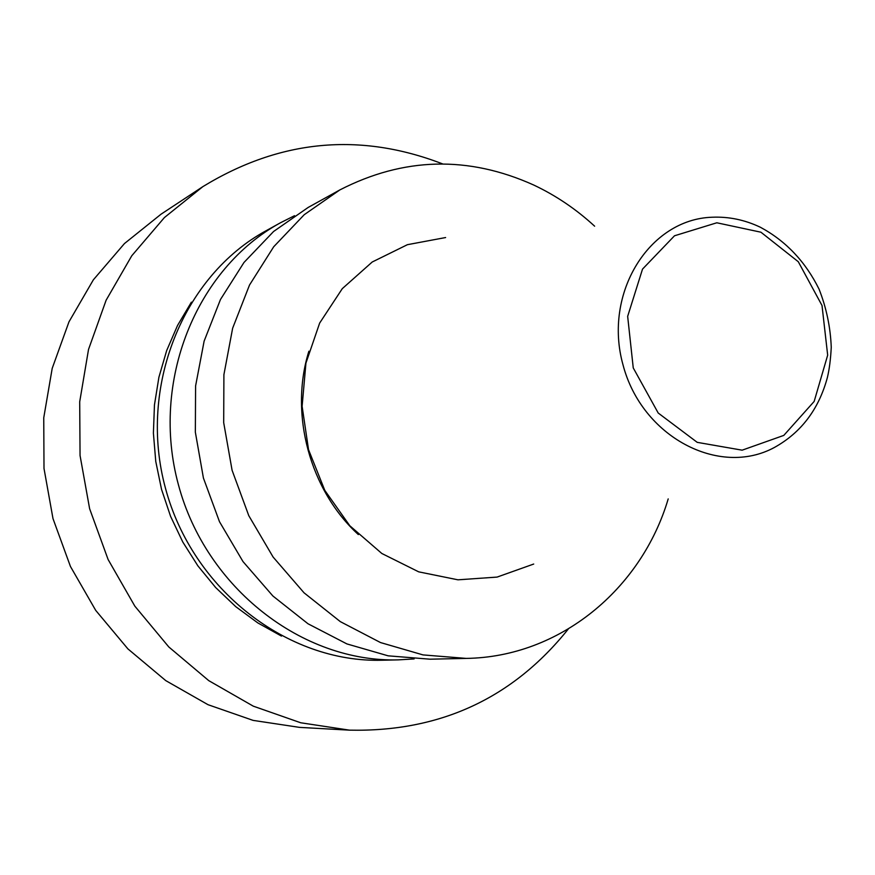 <?xml version="1.0" encoding="UTF-8"?>
<svg xmlns="http://www.w3.org/2000/svg" width="875" height="875" viewBox="0 0 875 875"><rect width="100%" height="100%" fill="white"/><g stroke="black" fill="none" stroke-linecap="round" stroke-linejoin="round"><path stroke-width="1.31" d="M533.706 564.047L497.098 577.084L457.964 579.819L418.698 571.845L381.839 553.492L349.814 525.766L324.811 490.394L308.536 449.663L302.116 406.273L305.933 363.125L319.659 323.061L342.289 288.652L372.214 262.008L407.422 244.683L445.616 237.541M358.356 534.581C309.816 490.295 289.198 413.908 308.886 351.214M668.205 498.903C641.397 589.345 559.639 657.07 466.233 658.405L423.008 654.905L380.505 642.556L340.32 621.633L304.03 592.802L273.098 557.036L248.784 515.67L232.094 470.291L223.694 422.669L223.902 374.697L232.641 328.223L249.506 285.042L273.711 246.75L304.238 214.692L339.828 189.93C403.67 157.139 468.344 155.52 533.837 185.084C556.008 195.562 576.264 209.267 594.628 226.188M466.233 658.405L430.041 659.192L388.117 655.823L346.916 643.923L308.011 623.777L272.891 595.995L242.987 561.564L219.505 521.73L203.416 478.023L195.344 432.163L195.595 385.919L204.127 341.119L220.5 299.447L243.994 262.456L273.623 231.459L308.153 207.452L339.828 189.93M414.116 658.919L398.442 659.87C302.509 662.648 206.019 588.186 178.423 484.772C150.259 381.5 196.197 268.614 280.503 222.753L294.536 215.698M398.442 659.87L382.047 660.231C287.503 662.955 192.577 589.827 165.473 488.261C137.812 386.848 183.083 275.898 266.153 230.705L280.503 222.753M281.477 636.092L257.83 622.923L235.758 606.659L215.655 587.53L197.892 565.863L182.777 541.997L170.581 516.337L161.525 489.333L155.761 461.431L153.398 433.114L154.459 404.884L158.911 377.223L166.666 350.591L177.559 325.423L191.384 302.148M568.203 629.136C512.706 698.403 439.808 732.069 349.519 730.155L300.727 722.772L253.28 706.158L208.775 680.652L168.809 646.964L134.838 606.145L108.117 559.53L89.622 508.725L80.052 455.525L79.702 401.789L88.528 349.42L106.127 300.202L131.764 255.773L164.412 217.547L202.869 186.627C279.945 139.552 359.888 131.983 442.684 163.931M349.519 730.155L299.534 727.377L253.105 720.387L208.009 704.692L165.78 680.63L127.892 648.878L95.725 610.4L70.448 566.486L52.992 518.613L44.002 468.453L43.75 417.78L52.205 368.353L68.972 321.847L93.373 279.803L124.458 243.556L161.066 214.178L202.869 186.627M760.911 232.203L798.295 261.734L822.008 305.484L827.673 355.163L814.166 401.428L783.803 435.4L742.131 450.177L697.233 442.356L658.208 413.022L633.248 367.916L627.659 316.356L642.523 269.106L674.505 235.78L716.822 222.786L760.911 232.203M774.386 447.475C719.075 477.531 641.725 436.767 623 364.82C602.984 293.212 649.348 219.078 712.261 217.23C728.82 216.53 744.866 219.866 760.386 227.259C785.859 240.975 805.438 261.625 819.098 289.22C826.438 307.956 830.484 327.327 831.25 347.342C830.627 359.406 829.325 369.512 827.345 377.661C818.727 409.391 801.073 432.666 774.386 447.475"/></g></svg>
